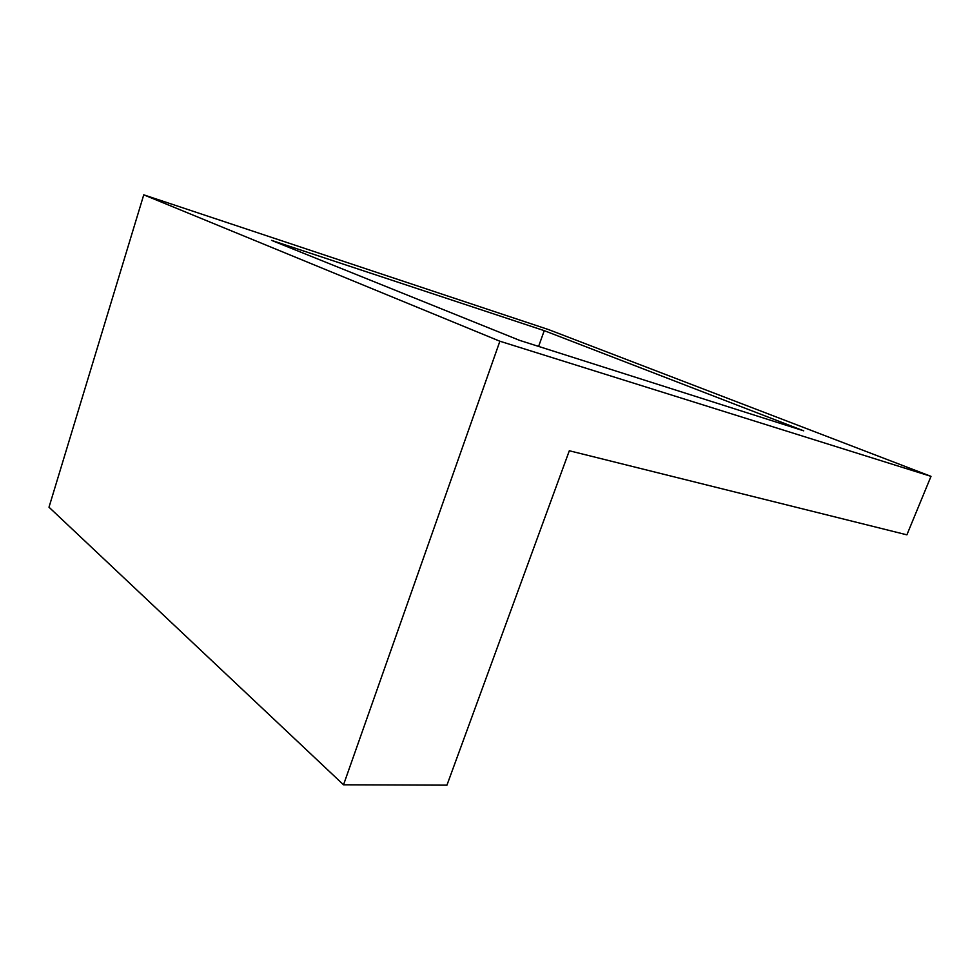 <?xml version="1.0" encoding="UTF-8"?>
<svg xmlns="http://www.w3.org/2000/svg" width="980" height="980" viewBox="0 0 980 980"><rect width="100%" height="100%" fill="white"/><g stroke="black" fill="none" stroke-linecap="round" stroke-linejoin="round"><path stroke-width="1.47" d="M143.754 194.836L49 507.211L343.527 784.796L499.886 341.224L143.754 194.836L548.616 329.611L931 476.354L906.892 534.835L569.319 450.751L446.941 785.164L343.527 784.796M931 476.354L499.886 341.224M544.243 330.652L803.71 430.833L519.694 340.391L271.546 240.37L544.243 330.652L538.608 346.418"/></g></svg>
